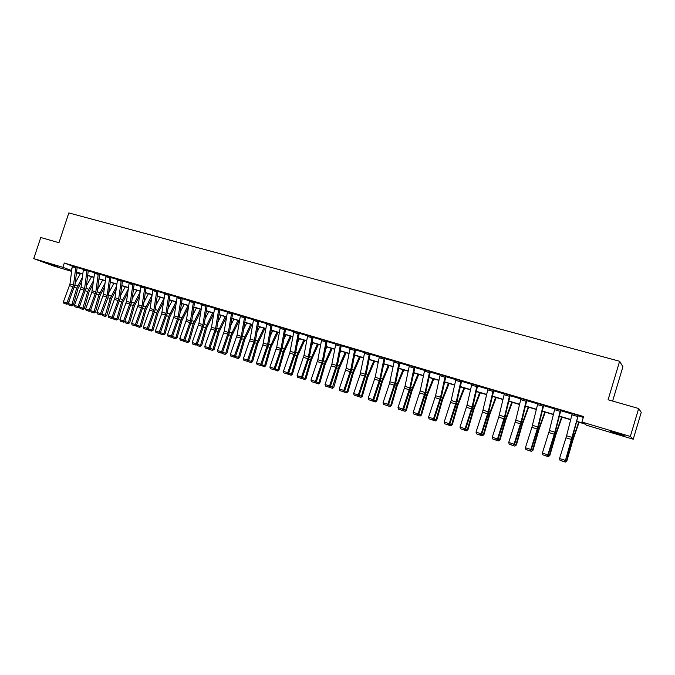 <?xml version="1.0" encoding="UTF-8"?>
<svg xmlns="http://www.w3.org/2000/svg" width="675" height="675" viewBox="0 0 675 675"><rect width="100%" height="100%" fill="white"/><g stroke="black" fill="none" stroke-linecap="round" stroke-linejoin="round"><path stroke-width="1.01" d="M48.895 263.63L57.713 266.701L48.895 263.63M616.807 433.055L624.324 435.763L610.512 431.367L616.807 433.055M612.622 401.06L622.89 366.795L619.633 361.26L68.833 212.929L58.961 242.705L40.77 237.507L33.75 258.626L62.876 267.308L71.634 270.557M619.633 361.26L608.082 399.769L638.668 408.51L641.25 412.324L633.234 439.214L586.6 425.275L584.651 423.917L576.619 421.521M80.241 273.957L76.461 272.827M71.542 271.35L53.46 265.95L33.75 258.626M638.668 408.51L630.332 436.463L633.234 439.214M88.265 270.861L87.041 270.093L84.603 288.47L78.005 306.475L79.245 307.041L86.046 288.242L88.265 270.861L94.601 272.7M83.455 269.013L87.05 270.076L83.455 269.03L81.034 287.381L74.436 305.345L78.005 306.475L77.422 307.572L74.933 306.788L77.422 307.572M111.012 277.282L109.755 276.792L107.182 295.372L100.55 313.588L101.765 314.153L107.958 297.658L111.012 277.282M106.076 275.721L109.755 276.792L106.076 275.721L103.528 294.249L96.905 312.441L100.55 313.588L99.951 314.702L97.403 313.892L99.951 314.702M134.139 284.445L132.992 283.669L130.292 302.434L123.626 320.878L124.807 321.435L131.667 302.172L134.139 284.445L140.906 286.411M129.237 282.555L132.992 283.669L129.229 282.572L126.554 301.286L119.897 319.697L123.626 320.878L123.002 322L120.386 321.173L123.002 322M157.958 291.17L156.777 290.723L153.942 309.656L147.243 328.337L148.39 328.885L155.284 309.378L157.958 291.17M152.93 289.567L156.786 290.706L152.93 289.583L150.112 308.483L143.421 327.13L147.243 328.337L146.593 329.459L143.918 328.615L146.593 329.459M182.275 298.367L181.128 297.928L178.149 317.056L171.425 335.973L172.53 336.504L179.466 316.761L182.275 298.367M181.128 297.928L177.188 296.764L181.136 297.911M207.107 306.045L206.078 305.294L202.947 324.633L196.189 343.794L197.252 344.317L204.221 324.312L207.107 306.045L214.582 308.222M202.036 304.113L206.078 305.294L202.036 304.113L198.931 323.401L192.181 342.529L196.189 343.794L195.488 344.933L192.679 344.048L195.488 344.933M232.613 313.597L231.626 312.871L228.344 332.395L221.56 351.802L222.581 352.316L229.584 332.058L232.613 313.597L240.342 315.849M231.626 312.871L227.5 311.631L231.635 312.854M258.837 321.022L257.816 320.617L254.374 340.343L247.556 360.011L248.535 360.517L255.563 339.989L258.837 321.022M257.816 320.617L253.572 319.359L257.825 320.6M285.626 328.953L284.664 328.539L281.045 348.494L274.202 368.423L275.13 368.913L282.201 348.114L285.626 328.953M280.311 327.274L284.664 328.539L280.311 327.274L276.725 347.178L269.89 367.065L274.202 368.423L273.409 369.588L270.388 368.634L273.409 369.588M313.107 337.078L312.188 336.698L308.399 356.847L301.523 377.055L302.4 377.527L309.504 356.451L313.107 337.078M307.733 335.382L312.196 336.682L307.733 335.382L303.969 355.497L297.101 375.654L301.523 377.055L300.696 378.219L297.599 377.241L300.696 378.219M341.204 345.743L340.419 345.052L336.445 365.42L329.552 385.906L330.37 386.362L337.5 364.998L341.204 345.743L350.063 348.334M335.855 343.685L340.428 345.035L335.846 343.702L331.906 364.036L325.012 384.472L329.552 385.906L328.683 387.079L325.51 386.075L328.683 387.079M370.195 353.97L369.394 353.624L365.226 374.212L358.298 394.985L359.066 395.423L366.23 373.764L370.195 353.97M364.702 352.215L369.402 353.607L364.702 352.24L360.053 374.684L353.641 393.508L358.298 394.985L357.396 396.166L354.139 395.137L357.396 396.166M399.87 362.753L399.127 362.424L394.757 383.24L387.813 404.3L388.513 404.73L395.71 382.759L399.87 362.753M399.127 362.424L394.31 360.998L399.136 362.407M430.338 371.773L429.663 371.452L425.081 392.504L418.103 413.868L418.745 414.281L425.174 394.909L430.338 371.773M429.663 371.452L424.71 369.993L429.671 371.436M461.632 381.029L461.025 380.717L456.216 402.022L449.221 423.689L449.795 424.086L456.233 404.435L461.632 381.029M461.025 380.734L455.937 379.232L461.025 380.717M493.788 390.547L493.248 390.243L488.211 411.792L481.191 433.789L481.697 434.16L488.143 414.214L493.788 390.547M493.248 390.268L488.025 388.724L493.248 390.243M526.736 400.672L526.365 400.064L521.092 421.841L514.046 444.167L514.477 444.513L521.783 421.242L526.736 400.672L537.705 403.878M520.999 398.452L526.373 400.047L520.999 398.478L515.759 420.213L508.722 442.479L514.046 444.167L512.941 445.382L509.212 444.209L512.941 445.382M560.807 410.375L560.427 410.122L554.892 432.169L547.838 454.832L548.184 455.161L554.648 434.607L560.807 410.375M560.427 410.138L554.901 408.51L560.427 410.122M77.127 267.528L83.354 269.376M99.546 274.168L105.975 276.075M110.945 277.543L117.484 279.475M122.47 280.986L121.306 280.209L118.673 298.882L112.025 317.216L113.223 317.773L120.066 298.628L122.47 280.986L129.127 282.926M145.952 287.904L152.82 289.938M157.891 291.44L164.886 293.507M169.982 295.017L177.086 297.118M182.208 298.637L189.43 300.78M194.577 302.332L193.531 301.582L190.477 320.819L183.735 339.863L184.815 340.386L191.768 320.515L194.577 302.332L201.935 304.476M219.78 309.8L218.784 309.049L215.57 328.489L208.803 347.777L209.841 348.292L216.827 328.16L219.78 309.8L227.382 312.01M245.607 317.41L253.471 319.731M258.761 321.3L266.752 323.671M272.076 325.24L280.201 327.645M285.559 329.231L293.827 331.678M299.202 333.273L307.614 335.762M313.031 337.365L321.587 339.896M327.029 341.508L335.737 344.09M355.573 349.962L364.584 352.628M370.119 354.265L379.291 356.982M384.86 358.627L394.192 361.395M399.794 363.049L409.295 365.867M414.923 367.529L424.592 370.398M430.262 372.068L440.1 374.988M445.795 376.709L445.238 376.043L440.547 397.229L433.561 418.745L434.168 419.15L441.408 396.706L445.795 376.709L455.819 379.637M461.548 381.333L471.749 384.353M477.512 386.058L487.898 389.137M493.695 390.85L504.276 393.981M510.106 395.71L520.872 398.9M543.611 405.624L554.774 408.932M560.714 410.695L572.088 414.062M578.07 415.825L583.343 417.386M576.678 421.276L583.985 423.453L581.943 422.035L583.597 416.551L64.294 263.014L72.242 266.051M578.154 415.505L565.397 460.595L571.86 439.881L578.154 415.505M577.817 415.285L572.223 413.606L577.825 415.268M543.696 405.312L543.274 405.067L537.874 426.971L530.828 449.457L531.208 449.803L538.532 426.355L543.696 405.312M543.274 405.067L537.832 403.456L543.282 405.051M510.19 395.398L509.693 395.137L504.537 416.787L497.509 438.936L497.973 439.307L504.428 419.209L510.19 395.398M504.394 393.567L509.701 395.111L504.394 393.567L498.724 417.184L492.252 437.282L497.509 438.936L496.42 440.159L492.75 438.995L496.42 440.159M477.596 385.754L477.023 385.467L472.103 406.873L465.1 428.701L465.64 429.089L472.905 406.325L477.596 385.754M471.867 383.94L477.031 385.45L471.867 383.94L466.99 405.312L459.987 427.089L465.1 428.701L464.054 429.916L460.477 428.785L464.054 429.916M440.218 374.583L445.238 376.068L440.218 374.583L435.569 395.71L428.583 417.175L433.561 418.745L432.557 419.951L429.081 418.846L432.557 419.951M415.007 367.234L414.29 366.913L409.818 387.838L402.857 409.05L403.532 409.472L409.953 390.243L415.007 367.234M409.413 365.462L414.298 366.888L409.413 365.462L404.975 386.362L398.014 407.523L402.857 409.05L401.895 410.248L398.512 409.177L401.895 410.248M384.936 358.332L384.159 357.995L379.898 378.7L372.954 399.608L373.697 400.047L380.101 381.088L384.936 358.332M384.159 357.995L379.409 356.586L384.168 357.978M355.649 349.667L354.814 349.312L350.747 369.79L343.828 390.412L344.621 390.867L351.776 369.352L355.649 349.667M354.814 349.312L350.19 347.92L354.822 349.296M327.105 341.221L326.211 340.85L322.329 361.108L315.444 381.451L316.297 381.915L323.409 360.695L327.105 341.221M326.211 340.85L321.697 339.517L326.219 340.833M299.278 332.986L298.333 332.606L294.637 352.645L287.778 372.71L288.681 373.199L295.76 352.257L299.278 332.986M293.937 331.282L298.342 332.589L293.937 331.298L289.777 353.143L283.407 371.334L287.778 372.71L286.959 373.882L283.905 372.912L286.959 373.882M272.152 324.962L271.156 324.565L267.629 344.393L260.795 364.196L261.748 364.686L268.802 344.022L272.152 324.962M271.156 324.565L266.861 323.291L271.164 324.54M245.683 317.132L244.645 316.702L241.279 336.344L234.478 355.885L235.474 356.392L242.494 335.998L245.683 317.132M240.46 315.461L244.645 316.702L240.452 315.478L237.119 335.07L230.318 354.569L234.478 355.885L233.727 357.033L230.816 356.113L233.727 357.033M214.692 307.842L218.784 309.049L214.684 307.859L211.511 327.248L204.744 346.494L208.803 347.777L208.077 348.916L205.242 348.022L208.077 348.916M189.548 300.4L193.531 301.598L189.54 300.417L186.511 319.604L179.778 338.605L183.735 339.863L183.043 340.993L180.276 340.116L183.043 340.993M170.049 294.747L168.885 294.283L165.974 313.335L159.266 332.134L160.388 332.674L167.307 313.048L170.049 294.747M164.987 293.152L168.885 294.283L164.987 293.152L161.662 313.883L155.402 330.91L159.266 332.134L158.6 333.264L155.891 332.404L158.6 333.264M146.019 287.643L144.813 287.187L142.045 306.02L135.371 324.582L136.527 325.139L143.412 305.75L146.019 287.643M141.007 286.057L144.821 287.17L141.007 286.057L138.265 304.864L131.591 323.392L135.371 324.582L134.73 325.704L132.089 324.869L134.73 325.704M117.593 279.113L121.306 280.226L117.585 279.129L114.978 297.751L108.329 316.052L112.025 317.216L111.409 318.33L108.827 317.512L111.409 318.33M99.605 273.907L98.331 273.434L95.833 291.895L89.21 310.011L90.442 310.576L97.251 291.668L99.605 273.907M94.703 272.346L98.339 273.417L94.703 272.363L91.8 292.469L85.607 308.872L89.21 310.011L88.628 311.116L86.096 310.323L88.628 311.116M77.186 267.275L75.878 266.794L73.508 285.078L66.918 302.974L68.183 303.548L74.959 284.858L77.186 267.275M72.335 265.722L75.887 266.777L72.335 265.739L69.972 283.998L63.391 301.86L66.918 302.974L66.353 304.071L63.889 303.294L66.353 304.071M64.294 263.014L62.876 267.308M581.943 422.035L630.332 436.463M76.511 272.422L80.3 273.839M570.645 419.74L559.305 416.348M553.365 414.577L542.227 411.252M536.321 409.489L525.395 406.232M519.522 404.477L508.79 401.271M502.951 399.532L492.413 396.385M486.608 394.656L476.263 391.559M470.492 389.838L460.325 386.809M454.587 385.096L444.606 382.109M438.902 380.405L429.098 377.477M423.419 375.789L413.792 372.912M408.147 371.225L398.68 368.407M393.069 366.727L383.78 363.952M378.194 362.289L369.065 359.564M363.513 357.902L354.535 355.227M349.017 353.573L340.2 350.941M334.716 349.304L326.05 346.722M320.591 345.085L312.069 342.546M306.644 340.926L298.274 338.428M292.874 336.817L284.648 334.361M279.273 332.758L271.19 330.345M265.84 328.742L257.892 326.371M252.577 324.785L244.763 322.456M239.482 320.878L231.795 318.583M226.538 317.014L218.987 314.761M213.756 313.192L206.331 310.981M201.125 309.428L193.818 307.243M188.646 305.699L181.465 303.556M176.31 302.02L169.256 299.911M164.126 298.384L157.191 296.308M152.086 294.789L145.26 292.748M140.189 291.237L133.473 289.229M128.427 287.727L121.821 285.753M116.8 284.251L110.303 282.31M105.308 280.825L98.921 278.918M93.952 277.433L87.666 275.552M82.713 274.075L76.537 272.236M76.562 272.033L82.747 273.873M87.691 275.349L93.977 277.223M98.947 278.707L105.334 280.614M110.337 282.108L116.826 284.048M121.854 285.542L128.453 287.516M133.507 289.027L140.214 291.026M145.294 292.537L152.12 294.578M157.216 296.097L164.16 298.173M169.282 299.7L176.344 301.809M181.499 303.345L188.679 305.488M193.852 307.032L201.158 309.209M206.364 310.762L213.789 312.981M219.021 314.542L226.572 316.794M231.829 318.364L239.515 320.659M244.797 322.237L252.619 324.565M257.934 326.152L265.882 328.523M271.223 330.117L279.315 332.539M284.681 334.142L292.908 336.597M298.308 338.209L306.686 340.706M312.112 342.326L320.633 344.866M326.093 346.494L334.758 349.085M340.242 350.722L349.068 353.354M354.586 354.999L363.555 357.674M369.107 359.336L378.245 362.062M383.822 363.724L393.12 366.5M398.731 368.17L408.198 370.997M413.834 372.676L423.47 375.553M429.148 377.249L438.952 380.177M444.656 381.881L454.638 384.86M460.384 386.573L470.542 389.602M476.314 391.323L486.667 394.411M492.472 396.149L503.01 399.288M508.849 401.034L519.581 404.232M525.454 405.987L536.38 409.252M542.287 411.016L553.424 414.332M559.364 416.112L570.704 419.496M71.913 268.312L71.213 270.439M572.214 413.632L566.595 435.746L559.533 458.528L565.085 460.282L563.912 461.514L560.022 460.282L563.912 461.514M564.03 461.641L565.397 460.595M559.533 458.528L560.022 460.282M565.372 460.62L566.452 460.958L572.484 440.201L578.711 422.145M565.346 462.071L566.865 460.89L565.346 462.071L561.49 460.831M579.091 422.263L572.881 440.184L566.865 460.89M554.901 408.51L549.416 430.498L542.354 453.102L547.838 454.832L546.683 456.064L542.852 454.849L546.683 456.064M546.817 456.19L548.184 455.161M542.354 453.102L542.852 454.849M537.832 403.456L531.9 427.351L525.42 447.753L530.828 449.457L529.689 450.689L525.918 449.491L529.689 450.689M529.85 450.824L531.208 449.803M525.42 447.753L525.918 449.491M548.159 455.178L549.366 455.557L555.348 434.945L561.634 417.049M548.286 456.671L549.821 455.507L548.286 456.671L544.48 455.448M562.056 417.175L555.787 434.945L549.821 455.507M531.191 449.82L532.508 450.242L538.447 429.764L544.784 412.02M531.453 451.347L533.005 450.191L531.453 451.347L527.707 450.141M545.257 412.155L538.928 429.773L533.005 450.191M513.11 445.525L514.477 444.513M508.722 442.479L509.212 444.209M514.451 444.538L515.886 444.985L521.775 424.651L528.179 407.059M514.856 446.099L516.426 444.96L514.856 446.099L511.161 444.909M528.685 407.211L522.298 424.676L516.426 444.96M496.606 440.303L497.973 439.307M492.252 437.282L492.75 438.995M497.947 439.324L499.492 439.813L505.339 419.614L511.793 402.165M498.487 440.918L500.065 439.796L498.487 440.918L494.843 439.746M512.342 402.334L505.896 419.648L500.065 439.796M488.025 388.724L482.473 412.206L476.01 432.152L481.191 433.789L480.127 435.004L476.499 433.856L480.127 435.004M480.33 435.147L481.697 434.16M476.01 432.152L476.499 433.856M481.672 434.177L483.325 434.7L489.122 414.636L495.627 397.339M482.347 435.805L483.933 434.7L482.347 435.805L478.744 434.649M496.209 397.516L489.712 414.686L483.933 434.7M464.273 430.068L465.64 429.089L467.37 429.663L473.124 409.733L479.68 392.58M459.987 427.089L460.477 428.785M466.417 430.768L468.011 429.671L466.417 430.768L462.864 429.621M480.305 392.766L473.757 409.793L468.011 429.671M455.937 379.232L451.17 400.477L444.175 422.103L449.221 423.689L448.2 424.896L444.673 423.782L448.2 424.896M448.436 425.056L449.795 424.086M444.175 422.103L444.673 423.782M449.769 424.102L451.634 424.693L457.346 404.89L463.944 387.88M450.697 425.79L452.309 424.71L450.968 425.798L447.196 424.668M464.602 388.083L458.004 404.966L452.309 424.71M432.802 420.112L434.168 419.15M428.583 417.175L429.081 418.846M434.143 419.167L436.101 419.782L441.771 400.115L448.411 383.248M435.189 420.879L436.809 419.816L435.476 420.896L431.738 419.774M449.111 383.459L442.462 400.199L436.809 419.816M424.71 369.993L420.171 391.002L413.193 412.315L418.103 413.868L417.125 415.066L413.691 413.977L417.125 415.066M417.386 415.226L418.745 414.281M413.193 412.315L413.691 413.977M402.165 410.417L403.532 409.472L405.658 410.164L411.235 390.757L417.968 374.161M398.014 407.523L398.512 409.177M394.31 360.998L389.458 383.695L383.029 402.789L387.813 404.3L386.868 405.489L383.527 404.435L386.868 405.489M387.155 405.667L388.513 404.73L390.732 405.456L396.267 386.168L403.043 369.706M383.029 402.789L383.527 404.435M379.409 356.586L375.173 377.257L368.238 398.123L372.954 399.608L372.035 400.798L368.736 399.752L372.035 400.798M372.33 400.975L373.697 400.047M368.238 398.123L368.736 399.752M357.708 396.343L359.066 395.423L361.454 396.208L366.913 377.165L373.764 360.965M353.641 393.508L354.139 395.137M350.182 347.946L346.14 368.381L339.23 388.96L343.828 390.412L342.951 391.593L339.727 390.572L342.951 391.593M343.263 391.778L344.621 390.867M339.23 388.96L339.727 390.572M330.345 386.378L333.838 387.298L332.53 388.319L329.012 387.281L330.37 386.362M325.012 384.472L325.51 386.075M321.697 339.517L317.849 359.741L310.964 380.033L315.444 381.451L314.601 382.624L311.462 381.628L314.601 382.624M314.938 382.809L316.297 381.915L318.929 382.776L324.27 364.087L331.223 348.266M310.964 380.033L311.462 381.628M301.042 378.413L302.4 377.527M297.101 375.654L297.599 377.241M287.322 374.068L288.681 373.199M283.407 371.334L283.905 372.912M418.719 414.298L420.778 414.948L426.406 395.407L433.088 378.675M419.892 416.036L420.778 414.948L421.521 414.99L420.188 416.053L416.475 414.939M433.822 378.894L427.132 395.499L421.521 414.99M404.789 411.261L405.658 410.164L406.426 410.223L405.101 411.286L401.423 410.181M418.736 374.389L411.995 390.859L406.426 410.223M389.888 406.544L390.732 405.456L391.534 405.515L390.209 406.569L386.564 405.473M403.836 369.942L397.06 386.277L391.534 405.515M373.672 400.064L376 400.798L381.502 381.637L388.311 365.302M375.173 401.887L376 400.798L376.827 400.874L375.511 401.92L371.891 400.832M389.137 365.555L382.32 381.755L376.827 400.874M360.652 397.297L361.454 396.208L362.315 396.293L360.998 397.33L357.413 396.25M374.625 361.218L367.765 377.3L362.315 396.293M354.274 356.586L354.839 355.312M344.604 390.884L347.102 391.669L352.519 372.752L359.404 356.678M346.317 392.757L347.102 391.669L347.988 391.77L346.672 392.791L343.119 391.728M360.29 356.94L353.396 372.895L347.988 391.77M339.77 353.211L340.715 351.101M332.159 388.277L339.289 365.69L345.22 352.443M346.14 352.721L339.213 368.542L333.838 387.298M325.468 349.802L326.776 346.933M318.187 383.856L318.929 382.776L319.874 382.885L318.566 383.898L315.031 382.75M332.168 348.545L325.207 364.247L319.874 382.885M311.361 346.368L313.006 342.824M302.375 377.544L305.108 378.405L310.416 359.843L317.393 344.14M304.383 379.485L305.108 378.405L306.079 378.532L304.771 379.536L301.227 378.295M318.372 344.427L311.377 360.011L306.079 378.532M297.456 342.925L299.405 338.766M288.655 373.207L291.465 374.102L296.73 355.641L303.742 340.057M290.756 375.173L291.465 374.102L292.461 374.228L291.153 375.224L287.592 373.899M304.746 340.36L297.717 355.818L292.461 374.228M273.78 369.782L275.13 368.913M269.89 367.065L270.388 368.634M283.736 339.474L285.972 334.758M275.105 368.93L277.99 369.841L283.222 351.498L290.258 336.032M277.298 370.913L277.99 369.841L279.003 369.984L277.703 370.972L274.134 369.554M291.288 336.344L284.226 351.683L279.003 369.984M266.861 323.291L262.887 344.908L256.534 362.846L260.795 364.196L260.018 365.352L257.032 364.407L260.018 365.352M260.398 365.546L261.748 364.686M256.534 362.846L257.032 364.407M270.194 336.023L272.7 330.792M261.723 364.702L264.676 365.639L269.873 347.406L276.936 332.058M264.001 366.702L264.676 365.639L265.714 365.791L264.423 366.77L260.837 365.268M277.99 332.37L270.903 347.6L265.714 365.791M253.572 319.359L250.155 339.052L243.346 358.687L247.556 360.011L246.788 361.167L243.844 360.239L246.788 361.167M247.185 361.37L248.535 360.517L251.53 361.479L256.686 343.364L263.782 328.134M243.346 358.687L243.844 360.239M256.829 332.581L259.597 326.886M250.872 362.551L251.53 361.479L252.593 361.64L251.294 362.61L247.944 361.623L247.708 361.032M264.862 328.455L257.74 343.567L252.593 361.64M234.124 357.235L235.474 356.392M230.318 354.569L230.816 356.113M243.641 329.138L246.653 323.013M235.448 356.408L238.537 357.379L243.667 339.373L250.779 324.253M237.904 358.442L238.537 357.379L239.625 357.548L238.334 358.509L235.01 357.531L234.731 356.856M251.885 324.582L244.738 339.576L239.625 357.548M227.492 311.648L224.235 331.138L217.451 350.502L221.56 351.802L220.826 352.949L217.949 352.038L220.826 352.949M221.231 353.152L222.581 352.316M217.451 350.502L217.949 352.038M230.622 325.704L233.854 319.199M222.556 352.333L225.712 353.329L230.799 335.424L237.938 320.414M225.087 354.392L225.712 353.329L226.817 353.506L225.087 354.392L222.235 353.489L221.915 352.73M239.068 320.752L231.896 335.644L226.817 353.506M208.499 349.127L209.841 348.292M204.744 346.494L205.242 348.022M217.772 322.287L221.214 315.427M209.815 348.308L213.03 349.321L218.084 331.526L225.256 316.626M212.422 350.384L213.03 349.321L214.161 349.507L212.422 350.384L209.604 349.49L209.258 348.654M226.403 316.972L219.206 331.754L214.161 349.507M195.91 345.144L197.252 344.317M192.181 342.529L192.679 344.048M205.082 318.887L208.727 311.698M197.235 344.334L200.509 345.364L205.529 327.679L212.718 312.888M199.918 346.427L200.509 345.364L201.656 345.558L199.918 346.427L197.134 345.541L196.746 344.63M213.68 313.639L206.668 327.907L201.656 345.558M183.473 341.204L184.815 340.386M179.778 338.605L180.276 340.116M177.188 296.764L174.234 315.858L167.51 334.733L171.425 335.973L170.75 337.103L168.007 336.243L170.75 337.103M171.188 337.323L172.53 336.504M167.51 334.733L168.007 336.243M159.047 333.475L160.388 332.674M155.402 330.91L155.891 332.404M147.049 329.678L148.39 328.885L151.867 330.007L156.76 312.719L164.025 298.35M143.421 327.13L143.918 328.615M135.194 325.924L136.527 325.139L140.062 326.278L144.922 309.091L152.035 295.135M131.591 323.392L132.089 324.869M123.474 322.22L124.807 321.435M119.897 319.697L120.386 321.173M111.89 318.549L113.223 317.773M108.329 316.052L108.827 317.512M100.44 314.93L101.765 314.153M96.905 312.441L97.403 313.892M89.117 311.344L90.442 310.576M85.607 308.872L86.096 310.323M77.92 307.8L79.245 307.041M74.436 305.345L74.933 306.788M192.544 315.495L196.391 308.011M184.798 340.402L188.131 341.457L193.118 323.873L200.323 309.184M187.557 342.512L188.131 341.457L189.295 341.66L187.557 342.512L184.798 341.643L184.385 340.656M200.922 310.719L194.282 324.11L189.295 341.66M180.166 312.128L184.191 304.374M172.505 336.521L175.897 337.593L180.858 320.11L188.08 305.53M175.34 338.648L175.897 337.593L177.086 337.804L175.34 338.648L172.623 337.787L172.167 336.732M188.325 307.775L182.031 320.355L177.086 337.804M167.94 308.787L172.133 300.772M160.363 332.691L163.814 333.779L168.733 316.398L175.981 301.919M163.266 334.825L163.814 333.779L165.021 333.99L163.266 334.825L160.582 333.973L160.093 332.851M175.888 304.83L169.931 316.642L165.021 333.99M155.857 305.454L160.22 297.211M151.335 331.054L151.867 330.007L153.098 330.218L151.335 331.054L148.677 330.21L148.162 329.02M163.612 301.885L157.975 312.981L153.098 330.218M143.918 302.155L148.441 293.701M139.548 327.316L140.062 326.278L141.303 326.498L139.548 327.316L136.915 326.489L136.367 325.232M151.487 298.932L146.154 309.352L141.303 326.498M132.131 298.873L136.797 290.225M124.782 321.452L128.393 322.591L133.22 305.505L140.054 292.199M127.887 323.629L128.393 322.591L129.651 322.819L127.887 323.629L125.288 322.81L124.715 321.486M139.523 295.979L134.468 305.775L129.651 322.819M120.479 295.616L125.288 286.791M116.362 319.984L116.851 318.946L118.133 319.182L116.362 319.984L113.797 319.174L113.189 317.79L116.851 318.946L121.652 301.961L128.216 289.271M127.693 293.034L122.918 302.231L118.133 319.182M101.824 314.196L106.743 315.588L105.494 316.474L102.44 315.571L102.035 313.428M108.962 292.385L113.915 283.39M104.971 316.381L110.219 298.451L116.513 286.352M116.007 290.09L111.502 298.73L106.743 315.588M90.585 310.643L95.487 312.027L94.238 312.913L91.201 312.019L90.585 310.643L91.091 308.846M97.58 289.187L102.659 280.032M93.715 312.812L98.913 294.983L104.963 283.433M104.473 287.162L100.212 295.27L95.487 312.027M79.481 307.142L84.35 308.517L83.109 309.395L80.097 308.509L79.481 307.142L80.258 304.366M86.332 286.006L91.538 276.708M82.578 309.293L87.733 291.558L93.547 280.53M93.066 284.243L89.049 291.845L84.35 308.517M66.859 304.298L68.183 303.548M63.391 301.86L63.889 303.294M68.496 303.666L73.347 305.041L72.107 305.91L69.112 305.032L68.496 303.666L69.533 299.978M75.203 282.85L80.536 273.426M71.567 305.809L76.68 288.166L82.266 277.636M81.802 281.332L78.013 288.461L73.347 305.041M572.155 437.442L566.595 435.746M571.573 439.509L566.013 437.805M577.488 416.467L571.885 414.813M571.818 439.999L572.484 440.201M572.695 436.944L573.446 437.181M554.892 432.169L549.416 430.498M554.318 434.219L548.834 432.54M560.098 411.32L554.58 409.683M537.874 426.971L532.465 425.317M537.3 429.005L531.9 427.351M542.953 406.232L537.511 404.62M554.605 434.717L555.348 434.945M555.474 431.688L556.31 431.949M537.638 429.511L538.447 429.764M538.49 426.507L539.418 426.786M521.092 421.841L515.759 420.213M520.526 423.866L515.194 422.229M526.053 401.228L520.678 399.634M520.898 424.381L521.775 424.651M521.741 421.394L522.745 421.698M504.537 416.787L499.281 415.176M503.98 418.795L498.724 417.184M509.38 396.284L504.082 394.715M504.385 419.318L505.339 419.614M505.229 416.348L506.309 416.677M488.211 411.792L483.022 410.214M487.654 413.792L482.473 412.206M492.936 391.407L487.713 389.863M488.109 414.323L489.122 414.636M488.936 411.379L490.101 411.733M472.103 406.873L466.99 405.312M471.555 408.856L466.442 407.295M476.719 386.606L471.572 385.079M472.044 409.404L473.124 409.733M472.863 406.468L474.103 406.848M456.216 402.022L451.17 400.477M455.676 403.988L450.63 402.443M460.721 381.864L455.642 380.354M456.199 404.544L457.346 404.89M457.009 401.633L458.317 402.03M440.547 397.229L435.569 395.71M440.007 399.187L435.029 397.659M444.943 377.19L439.923 375.697M440.564 399.752L441.771 400.115M441.374 396.858L442.749 397.271M425.081 392.504L420.171 391.002M424.55 394.453L419.639 392.943M429.368 372.575L424.423 371.107M409.818 387.838L404.975 386.362M409.295 389.779L404.443 388.294M414.003 368.018L409.126 366.576M394.757 383.24L389.973 381.78M394.234 385.163L389.458 383.695M398.841 363.521L394.023 362.095M379.898 378.7L375.173 377.257M379.384 380.607L374.659 379.164M383.881 359.092L379.131 357.683M365.226 374.212L360.56 372.794M364.711 376.11L360.053 374.684M369.115 354.712L364.424 353.32M350.747 369.79L346.14 368.381M350.241 371.68L345.634 370.263M354.535 350.392L349.903 349.026M336.445 365.42L331.906 364.036M335.948 367.293L331.408 365.901M340.149 346.132L335.576 344.773M322.329 361.108L317.849 359.741M321.84 362.973L317.351 361.598M325.949 341.921L321.435 340.58M308.399 356.847L303.969 355.497M307.901 358.703L303.48 357.345M311.918 337.762L307.462 336.445M294.637 352.645L290.258 351.312M294.148 354.485L289.777 353.143M298.072 333.661L293.676 332.353M425.14 395.018L426.406 395.407M425.933 392.141L427.385 392.58M409.911 390.352L411.235 390.757M410.704 387.492L412.214 387.956M394.892 385.746L396.267 386.168M395.677 382.902L397.254 383.383M380.059 381.198L381.502 381.637M380.843 378.38L382.48 378.877M365.428 376.709L366.913 377.165M366.196 373.908L367.9 374.423M350.975 372.279L352.519 372.752M351.743 369.495L353.498 370.027M336.715 367.909L338.31 368.39M337.475 365.133L339.289 365.69M322.633 363.589L324.27 364.087M323.384 360.838L325.257 361.403M308.728 359.319L310.416 359.843M309.471 356.586L311.403 357.176M295 355.109L296.73 355.641M295.734 352.392L297.717 353M281.045 348.494L276.725 347.178M280.564 350.325L276.244 349M284.403 329.611L280.058 328.32M281.441 350.958L283.222 351.498M282.175 348.249L284.2 348.874M267.629 344.393L263.36 343.094M267.148 346.216L262.887 344.908M270.894 325.603L266.608 324.337M268.051 346.849L269.873 347.406M268.777 344.166L270.852 344.798M254.374 340.343L250.155 339.052M253.901 342.149L249.683 340.858M257.563 321.654L253.319 320.397M254.821 342.79L256.686 343.364M255.538 340.124L257.673 340.774M241.279 336.344L237.119 335.07M240.815 338.141L236.647 336.867M244.392 317.748L240.207 316.507M241.76 338.782L243.667 339.373M242.468 336.133L244.645 336.8M228.344 332.395L224.235 331.138M227.88 334.176L223.771 332.918M231.382 313.892L227.247 312.668M228.85 334.825L230.799 335.424M229.559 332.193L231.778 332.868M215.57 328.489L211.511 327.248M215.106 330.261L211.047 329.02M218.531 310.087L214.439 308.872M216.101 330.919L218.084 331.526M216.802 328.295L219.071 328.987M202.947 324.633L198.931 323.401M202.492 326.396L198.475 325.164M205.833 306.323L201.791 305.125M203.504 327.054L205.529 327.679M204.204 324.447L206.508 325.156M190.477 320.819L186.511 319.604M190.021 322.574L186.055 321.359M193.286 302.602L189.295 301.421M178.149 317.056L174.234 315.858M177.702 318.802L173.787 317.596M180.892 298.932L176.951 297.759M165.974 313.335L162.101 312.154M165.527 315.073L161.662 313.883M168.649 295.304L164.751 294.148M153.942 309.656L150.112 308.483M153.503 311.386L149.673 310.213M156.541 291.718L152.693 290.571M142.045 306.02L138.265 304.864M141.607 307.741L137.827 306.577M144.585 288.174L140.78 287.044M130.292 302.434L126.554 301.286M129.862 304.138L126.124 302.991M132.764 284.664L129.001 283.551M118.673 298.882L114.978 297.751M118.243 300.577L114.547 299.447M121.078 281.205L117.366 280.1M107.182 295.372L103.528 294.249M106.76 297.059L103.106 295.937M109.527 277.779L105.857 276.691M95.833 291.895L92.213 290.798M95.411 293.574L91.8 292.469M98.111 274.396L94.483 273.324M84.603 288.47L81.034 287.381M84.181 290.14L80.612 289.043M86.822 271.055L83.236 269.992M191.059 323.241L193.118 323.873M191.751 320.65L194.096 321.368M178.757 319.469L180.858 320.11M179.44 316.896L181.837 317.621M166.607 315.74L168.733 316.398M167.282 313.183L169.712 313.926M154.592 312.061L156.76 312.719M155.267 309.513L157.739 310.264M142.72 308.416L144.922 309.091M143.387 305.885L145.901 306.652M130.984 304.822L133.22 305.505M131.65 302.299L134.198 303.075M119.391 301.261L121.652 301.961M120.049 298.755L122.631 299.548M107.924 297.751L110.219 298.451M108.574 295.253L111.189 296.055M96.584 294.275L98.913 294.983M97.234 291.794L99.883 292.604M85.379 290.832L87.733 291.558M86.02 288.368L88.703 289.187M73.508 285.078L69.972 283.998M73.086 286.74L69.559 285.66M75.668 267.747L72.115 266.692M74.301 287.44L76.68 288.166M74.942 284.985L77.65 285.82"/></g></svg>
